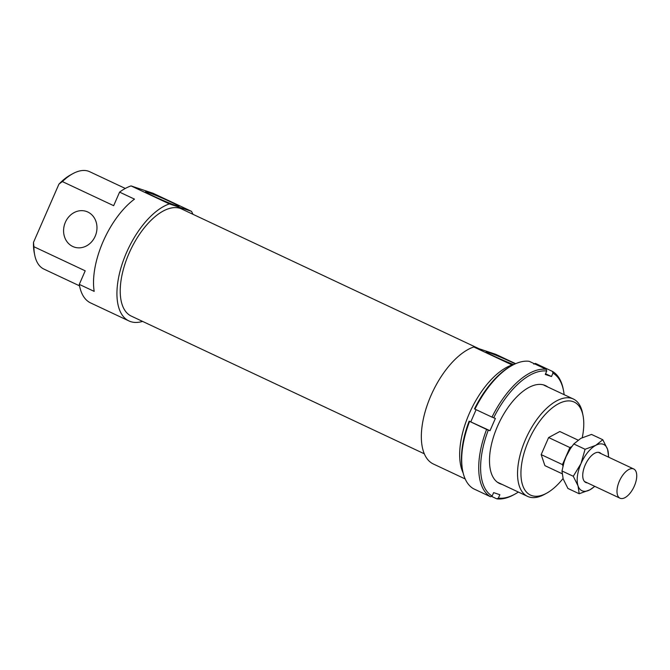 <?xml version="1.0" encoding="UTF-8"?>
<svg xmlns="http://www.w3.org/2000/svg" width="670" height="670" viewBox="0 0 670 670"><rect width="100%" height="100%" fill="white"/><g stroke="black" fill="none" stroke-linecap="round" stroke-linejoin="round"><path stroke-width="1" d="M623.628 474.042A16.139 7.831 115.2 0 0 620.001 498.204A16.139 7.831 115.2 0 0 630.101 493.145A16.139 7.831 115.2 0 0 633.728 468.983A16.139 7.831 115.2 0 0 623.628 474.042M578.034 440.09L559.81 431.522L548.621 437.552L569.902 447.552L571.92 446.471M562.021 473.682L544.903 465.642L541.167 454.612L548.621 437.552M562.959 466.111L562.457 464.611L541.167 454.612M562.457 464.611L569.902 447.552M512.625 365.15L512.089 364.966A64.563 31.339 115.2 0 0 470.005 411.924A64.563 31.339 115.2 0 0 463.154 472.97M512.089 364.966L473.774 346.959A64.563 31.339 115.2 0 0 427.209 405.166A64.563 31.339 115.2 0 0 433.364 464L465.189 478.958M478.975 348.702L181.587 208.956A59.186 28.726 115.2 0 0 180.088 208.353A59.186 28.726 115.2 0 0 129.72 251.82A59.186 28.726 115.2 0 0 131.245 316.081L424.319 453.808M87.812 212.013A18.827 16.44 -71.5 0 0 86.263 211.393A18.827 16.44 -71.5 0 0 65.015 223.127A18.827 16.44 -71.5 0 0 72.745 246.485A18.827 16.44 -71.5 0 0 74.295 247.104A18.827 16.44 -71.5 0 0 95.542 235.371A18.827 16.44 -71.5 0 0 87.812 212.013M169.368 203.915L131.052 185.908L153.129 193.303L191.444 211.31L169.368 203.915A64.563 31.339 115.2 0 0 122.803 262.112A64.563 31.339 115.2 0 0 128.958 320.955A64.563 31.339 115.2 0 0 130.6 321.608A64.563 31.339 115.2 0 0 142.584 321.407M131.052 185.908A64.563 31.339 115.2 0 0 119.587 192.123L134.494 199.132A64.563 31.339 115.2 0 0 94.185 291.383L79.286 284.382A64.563 31.339 115.2 0 0 90.643 302.949L128.958 320.955M153.849 196.277A18.291 0.905 -156.4 0 1 145.549 191.838A18.291 0.905 -156.4 0 1 153.765 194.543A18.291 0.905 -156.4 0 1 170.775 201.946A18.291 0.905 -156.4 0 1 179.041 206.461A18.291 0.905 -156.4 0 1 153.849 196.277M513.672 364.606A18.291 0.905 -156.4 0 1 494.443 356.331A18.291 0.905 -156.4 0 1 486.144 351.892A18.291 0.905 -156.4 0 1 494.359 354.597A18.291 0.905 -156.4 0 1 511.369 362.001A18.291 0.905 -156.4 0 1 515.23 363.869M583.068 415.794L582.599 413.348A53.801 26.113 115.2 0 0 573.327 398.985A53.801 26.113 115.2 0 0 571.954 398.441A53.801 26.113 115.2 0 0 526.176 437.954A53.801 26.113 115.2 0 0 527.558 496.378A53.801 26.113 115.2 0 0 528.931 496.922A53.801 26.113 115.2 0 0 544.526 494.351L546.712 493.154A51.381 24.941 -64.8 0 1 531.812 495.607A51.381 24.941 -64.8 0 1 528.588 440.617A51.381 24.941 -64.8 0 1 572.9 401.556A51.381 24.941 -64.8 0 1 583.068 415.794A51.381 24.941 -64.8 0 1 582.247 437.636M563.034 478.539A51.381 24.941 -64.8 0 1 546.712 493.154M79.286 284.382L85.207 270.822L33.902 246.719L33.5 242.356L58.935 184.133L62.369 181.578A53.801 26.113 -64.8 0 1 72.712 173.739A53.801 26.113 -64.8 0 1 88.314 171.16A53.801 26.113 -64.8 0 1 89.68 171.713L125.307 188.454M79.546 285.839L43.919 269.097A53.801 26.113 -64.8 0 1 34.647 254.742A53.801 26.113 -64.8 0 1 33.902 246.719M62.369 181.578L113.666 205.682L119.587 192.123M72.712 173.739L70.534 174.937A51.381 24.941 115.2 0 0 58.935 184.133M33.5 242.356A51.381 24.941 115.2 0 0 34.178 252.297L34.647 254.742M473.774 346.959L495.85 354.363L515.666 363.676M192.927 214.283A64.563 31.339 115.2 0 0 191.444 211.31M502.039 484.385A54.069 26.247 -64.8 0 1 500.934 484.067A54.069 26.247 -64.8 0 1 490.239 469.084A54.069 26.247 -64.8 0 1 528.496 387.679A54.069 26.247 -64.8 0 1 544.174 385.091A54.069 26.247 -64.8 0 1 547.809 386.992M563.554 390.794L563.294 389.438A69.948 33.952 115.2 0 0 552.44 371.398L552.968 373.14A68.6 33.299 -64.8 0 1 563.554 390.794A68.6 33.299 -64.8 0 1 564.132 394.663M552.44 371.398L535.414 363.4L533.806 364.137M518.371 492.056A68.6 33.299 -64.8 0 1 515.021 494.075A68.6 33.299 -64.8 0 1 498.371 498.103L496.763 498.84A69.948 33.952 115.2 0 0 513.806 494.745L515.021 494.075M496.763 498.84L491.445 496.336M492.149 496.018A68.6 33.299 -64.8 0 1 488.288 430.148L486.596 429.437A69.948 33.952 115.2 0 0 490.541 496.755L492.149 496.018L493.631 492.626L499.854 494.711L498.371 498.103M486.596 429.437L469.134 421.145A68.6 33.299 115.2 0 0 462.401 469.352L462.66 470.708A69.948 33.952 -64.8 0 1 469.569 421.43M490.541 496.755L473.514 488.748A69.948 33.952 -64.8 0 1 462.66 470.708M552.968 373.14L551.485 376.532L545.263 374.446L546.745 371.054L546.218 369.312A69.948 33.952 115.2 0 0 491.981 417.125L495.381 418.407L490.005 430.718L488.288 430.148M490.005 430.718L469.134 421.145M551.485 376.532L545.564 373.751M476.11 409.672L470.843 421.715M512.148 365.41L510.934 366.071A68.6 33.299 115.2 0 0 474.511 408.834L474.946 409.127A69.948 33.952 -64.8 0 1 512.148 365.41A69.948 33.952 -64.8 0 1 529.191 361.314L546.218 369.312M491.981 417.125L474.946 409.127M493.664 417.837A68.6 33.299 -64.8 0 1 546.745 371.054M594.809 486.37L589.868 489.829L579.198 493.748L578.043 485.867A25.561 12.403 115.2 0 0 582.582 490.976A25.561 12.403 115.2 0 0 589.868 489.829A25.561 12.403 115.2 0 0 594.642 486.286M595.747 445.349L602.799 439.729L607.564 449.31A25.561 12.403 115.2 0 0 603.025 444.202A25.561 12.403 115.2 0 0 595.747 445.349A25.561 12.403 115.2 0 0 580.982 463.623A25.561 12.403 115.2 0 0 578.043 485.867L573.277 476.278L580.982 463.623L585.077 449.269L595.747 445.349M602.799 439.729L591.51 434.428L580.84 438.347L573.788 443.967L570.321 448.808L566.083 456.622A25.561 12.403 -64.8 0 1 570.095 449.16L570.321 448.808M564.098 461.948A25.561 12.403 -64.8 0 1 564.123 461.865A25.561 12.403 -64.8 0 1 566.083 456.622L564.073 462.04L561.988 470.977L563.143 478.857L567.909 488.447L579.198 493.748M601.124 453.665A16.474 7.998 115.2 0 0 599.39 452.51A16.474 7.998 115.2 0 0 594.617 453.297A16.474 7.998 115.2 0 0 582.959 478.104A16.474 7.998 115.2 0 0 586.216 482.668A16.474 7.998 115.2 0 0 587.397 482.877M608.377 457.074A25.561 12.403 115.2 0 0 607.564 449.31L608.712 457.233M573.277 476.278L561.988 470.977M585.077 449.269L573.788 443.967M584.483 481.512L620.001 498.204M599.022 452.677L633.728 468.983M497.307 482.157L527.558 496.378M543.956 385.191L573.327 398.985"/></g></svg>

